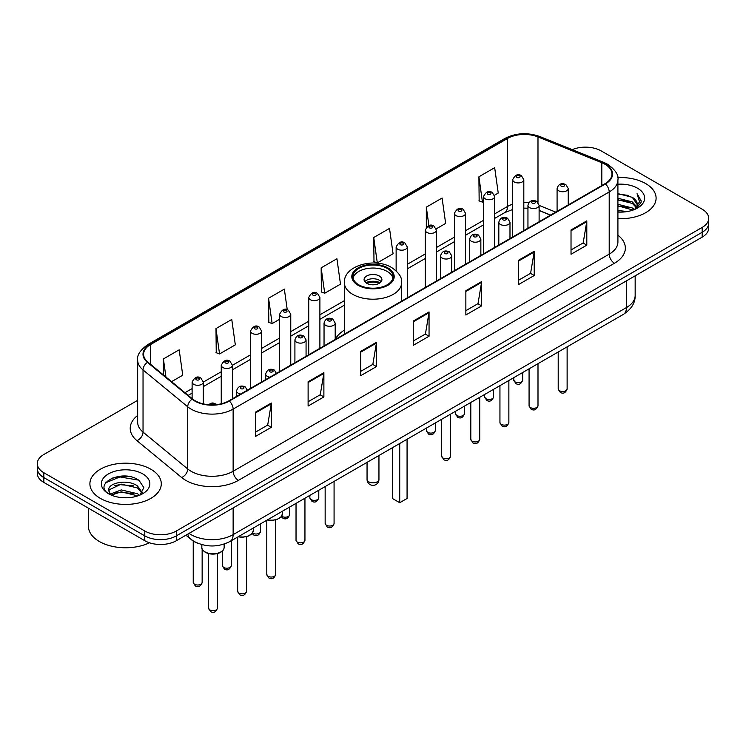 <?xml version="1.0" encoding="UTF-8"?>
<svg xmlns="http://www.w3.org/2000/svg" width="746" height="746" viewBox="0 0 746 746"><rect width="100%" height="100%" fill="white"/><g stroke="black" fill="none" stroke-linecap="round" stroke-linejoin="round"><path stroke-width="1.12" d="M344.372 330.18A39.417 22.753 0 0 0 335.196 339.383M550.511 215.165L539.116 210.559M197.755 543.228A22.305 12.878 180 0 1 191.47 539.759L185.922 535.19M128.573 476.424A29.747 17.177 0 0 0 111.163 478.503M137.656 400.332L43.837 454.5A22.305 12.878 0 0 0 37.3 463.611L37.3 473.328A22.305 12.878 0 0 0 43.837 482.429L144.789 540.719A22.305 12.878 0 0 0 176.345 540.719L702.163 237.144A22.305 12.878 0 0 0 708.7 228.034L708.7 223.175A22.305 12.878 0 0 1 702.163 232.286A22.305 12.878 0 0 0 708.7 223.175L708.7 218.317A22.305 12.878 0 0 0 702.163 209.206L601.211 150.925A22.305 12.878 0 0 0 572.247 149.638M37.3 463.611A22.305 12.878 0 0 0 43.837 472.722L144.789 531.003A22.305 12.878 0 0 0 176.345 531.003L176.345 535.861L702.163 232.286L176.345 535.861A22.305 12.878 0 0 1 144.789 535.861A22.305 12.878 0 0 0 176.345 535.861L176.345 540.719M43.837 472.722L43.837 477.58L144.789 535.861L43.837 477.58A22.305 12.878 0 0 1 37.3 468.469A22.305 12.878 0 0 0 43.837 477.58L43.837 482.429M645.644 183.553A35.696 20.608 0 0 0 617.744 177.576A35.696 20.608 0 0 1 645.644 183.553A35.696 20.608 0 0 1 656.098 198.128A35.696 20.608 0 0 0 645.644 183.553M150.841 469.225A35.696 20.608 0 0 0 111.937 464.758A35.696 20.608 0 0 0 89.902 483.8A35.696 20.608 0 0 0 100.356 498.375A35.696 20.608 0 0 0 139.26 502.841A35.696 20.608 0 0 0 161.295 483.8A35.696 20.608 0 0 0 150.841 469.225A35.696 20.608 0 0 0 111.937 464.758A35.696 20.608 0 0 0 89.902 483.8A35.696 20.608 0 0 0 100.356 498.375A35.696 20.608 0 0 0 139.26 502.841A35.696 20.608 0 0 0 161.295 483.8A35.696 20.608 0 0 0 150.841 469.225M604.997 164.279A23.797 13.736 180 0 1 611.962 173.995A23.797 13.736 180 0 1 604.997 183.712L228.929 400.826A23.797 13.736 180 0 1 192.608 398.998L147.913 362.146A23.797 13.736 180 0 1 143.605 354.257A23.797 13.736 180 0 1 150.571 344.549L507.504 138.476A23.797 13.736 180 0 1 537.987 136.938L601.817 162.74A23.797 13.736 180 0 1 604.997 164.279M605.416 164.036A24.394 14.081 0 0 0 602.162 162.46L538.323 136.649A24.394 14.081 0 0 0 507.084 138.234L150.151 344.307A24.394 14.081 0 0 0 147.419 362.342L192.114 399.194A24.394 14.081 0 0 0 229.348 401.068L605.416 183.954A24.394 14.081 0 0 0 605.416 164.036M255.533 412.128L255.533 436.41L271.302 427.299L271.302 403.017L255.533 412.128M255.533 432.102L267.683 425.089L271.246 403.819A5.949 3.432 -120 0 0 271.302 403.017M267.572 425.145L271.302 427.299M308.117 381.765L308.117 406.048L323.885 396.947L323.885 372.655L308.117 381.765M308.117 401.74L320.267 394.727L323.82 373.466A5.949 3.432 -120 0 0 323.885 372.655M320.155 394.793L323.885 396.947M360.7 351.403L360.7 375.695L376.469 366.584L376.469 342.302L360.7 351.403M360.7 371.387L372.841 364.374L376.404 343.104A5.949 3.432 -120 0 0 376.469 342.302M372.739 364.43L376.469 366.584M571.026 229.973L571.026 254.265L586.804 245.154L586.804 220.863L571.026 229.973M571.026 249.957L583.176 242.935L586.738 221.674A5.949 3.432 -120 0 0 586.804 220.863M583.064 243L586.804 245.154M518.442 260.335L518.442 284.618L534.22 275.516L534.22 251.225L518.442 260.335M518.442 280.31L530.592 273.297L534.155 252.036A5.949 3.432 -120 0 0 534.22 251.225M530.49 273.353L534.22 275.516M465.858 290.688L465.858 314.98L481.636 305.869L481.636 281.587L465.858 290.688M465.858 310.672L478.009 303.65L481.571 282.389A5.949 3.432 -120 0 0 481.636 281.587M477.906 303.715L481.636 305.869M413.275 321.05L413.275 345.333L429.053 336.232L429.053 311.94L413.275 321.05M413.275 341.025L425.425 334.012L428.987 312.751A5.949 3.432 -120 0 0 429.053 311.94M425.323 334.077L429.053 336.232M617.912 218.69A35.696 20.608 0 0 0 656.098 198.128A35.696 20.608 0 0 1 617.912 218.69M176.345 531.003L702.163 227.427A22.305 12.878 0 0 0 708.7 218.317M215.986 328.576L219.548 353.958L235.326 344.848L231.764 319.475L215.986 328.576L216.247 352.718M171.571 381.654L182.742 375.201L179.18 349.827L163.402 358.938L163.402 374.921M373.737 237.508L377.299 262.881L393.067 253.771L389.515 228.397L373.737 237.508L373.988 261.641M436.224 228.863L445.651 223.418L442.089 198.035L426.32 207.146L426.32 227.297M494.486 195.228L498.235 193.055L494.673 167.682L478.904 176.783L479.156 200.926M287.247 309.776L284.347 289.112L268.569 298.223L268.821 322.356M321.153 267.861L324.715 293.234L340.493 284.133L336.931 258.75L321.153 267.861L321.405 292.003M324.715 293.234L321.153 291.91M377.299 262.881L373.737 261.548M426.32 207.146L428.913 225.646M478.904 176.783L482.466 202.166L483.529 201.551M482.466 202.166L478.904 200.833M268.569 298.223L272.131 323.596L279.61 319.279M272.131 323.596L268.569 322.263M219.548 353.958L215.986 352.625M163.402 358.938L165.938 377.01M617.912 210.391L626.976 211.603M617.912 211.911L622.108 212.097M617.912 204.32L632.291 207.966L634.342 209.579M617.912 205.84L633.102 210.055M617.912 198.249L632.291 201.896L636.627 206.726M617.912 199.76L632.291 203.406L636.245 207.453M634.436 209.542A16.813 9.707 0 0 0 637.215 204.199A16.813 9.707 0 0 0 632.291 197.336L637.196 204.563M617.912 212.05A24.245 13.997 0 0 0 637.541 208.031A24.245 13.997 0 0 0 637.541 188.234A24.245 13.997 0 0 0 617.912 184.206M632.291 197.336L617.912 193.624M636.077 208.805L641.075 202.418L641.234 200.916L637.065 193.699L639.499 201.774L634.697 209.43M637.065 193.699L641.224 201.206M617.912 194.035L628.71 195.471M617.912 200.105L628.207 201.392M617.912 206.176L628.207 207.463M387.193 268.411A20.077 11.591 0 0 0 365.316 265.893A20.077 11.591 0 0 0 352.923 276.607A20.077 11.591 0 0 0 358.807 284.804A20.077 11.591 0 0 0 380.684 287.313A20.077 11.591 0 0 0 393.077 276.607A20.077 11.591 0 0 0 387.193 268.411M392.909 278.118A20.077 11.591 0 0 0 387.193 271.441A20.077 11.591 0 0 0 366.547 268.663A20.077 11.591 0 0 0 353.091 278.118M392.349 447.759L392.349 498.468L399.716 502.711L407.074 498.468L407.074 439.254M399.716 502.711L399.716 443.506M379.313 276.001A8.924 5.147 0 0 0 369.587 274.882A8.924 5.147 0 0 0 364.076 279.638A8.924 5.147 0 0 0 366.687 283.284A8.924 5.147 0 0 0 376.413 284.403A8.924 5.147 0 0 0 381.924 279.638A8.924 5.147 0 0 0 379.313 276.001M381.131 281.764A8.924 5.147 0 0 0 379.313 280.244A8.924 5.147 0 0 0 364.869 281.764M365.792 282.678A11.899 6.873 180 0 1 379.686 282.454L379.686 283.051M366.771 283.331A10.407 6.015 180 0 1 378.614 283.079L379.686 282.454M378.436 283.722L378.614 283.079M88.42 508.175L88.42 526.303A37.179 21.466 0 0 0 99.311 541.484A37.179 21.466 0 0 0 149.433 542.78M121.542 497.601L127.202 497.768M110.417 494.038L121.253 489.917L137.488 493.712L139.455 495.288M111.415 495.083L121.253 491.838L137.842 495.885M110.594 494.794L108.851 490.719A16.813 9.707 0 0 0 111.564 495.213M142.318 492.668L137.488 486C127.398 478.475 106.631 483.119 108.851 490.719L108.785 489.982M108.897 490.961L109.364 489.702L121.253 484.126L137.488 487.931L141.936 493.171M140.024 495.055L143.829 487.595L139.017 480.349C122.008 468.124 91.777 484.238 109.233 494.113L110.1 494.645M142.747 473.897A24.245 13.997 0 0 0 108.459 473.897A24.245 13.997 0 0 0 108.459 493.693A24.245 13.997 0 0 0 142.747 493.693A24.245 13.997 0 0 0 142.747 473.897M105.69 482.783L119.929 476.946L138.691 480.135M114.586 485.618L119.929 484.648L133.32 485.805M114.586 493.33L119.929 492.36L133.32 493.516M189.064 533.371A29.747 17.177 0 0 0 191.069 534.649A29.747 17.177 0 0 0 233.134 534.649L626.444 307.566A29.747 17.177 0 0 0 635.163 295.425C635.378 302.811 631.442 309.124 623.367 314.383L230.048 541.456A14.873 8.588 60 0 0 233.134 534.649L233.134 507.933M626.444 280.86L626.444 307.566A14.873 8.588 60 0 1 623.367 314.383M187.861 534.071A14.873 9.95 129.5 0 0 190.454 538.91L185.941 535.18M702.163 237.144L702.163 227.427M144.789 540.719L144.789 531.003M617.912 235.186A37.179 21.466 180 0 1 614.462 263.245L238.394 480.368A7.432 4.289 60 0 1 233.134 471.258L609.202 254.144A29.747 17.177 0 0 0 617.912 241.993L617.912 179.823A29.747 17.177 180 0 1 609.202 191.964A7.432 4.289 -120 0 0 605.416 183.954M238.394 480.368A37.179 21.466 180 0 1 185.81 480.368A37.179 21.466 180 0 1 181.642 477.505L136.947 440.653A37.179 21.466 180 0 1 137.656 415.457M191.069 471.258A29.747 17.177 0 0 0 233.134 471.258L233.134 409.088A29.747 17.177 180 0 1 187.731 406.794L143.036 369.941A29.747 17.177 180 0 1 137.656 360.094L137.656 422.264A29.747 17.177 0 0 0 143.036 432.111L187.731 468.973A29.747 17.177 0 0 0 191.069 471.258M617.912 179.823C618.9 175.179 615.487 169.995 607.664 164.279L603.747 162.376A7.432 3.478 112 0 0 602.162 162.46M603.747 162.376L539.918 136.574C527.599 132.21 515.906 132.844 504.837 138.467A7.432 4.289 60 0 1 507.084 138.234M150.151 344.307A7.432 4.289 -120 0 0 147.904 344.54C140.192 350.088 136.77 355.273 137.656 360.094M147.419 362.342A7.432 4.97 129.5 0 0 143.036 369.941L143.036 432.111A7.432 4.97 -50.5 0 1 136.947 440.653M539.918 136.574A7.432 3.478 112 0 0 538.323 136.649M192.114 399.194A7.432 4.97 129.5 0 0 187.731 406.794L187.731 468.973A7.432 4.97 -50.5 0 1 181.642 477.505M229.348 401.068A7.432 4.289 60 0 1 233.134 409.088L609.202 191.964L609.202 254.144A7.432 4.289 60 0 0 614.462 263.245M150.571 344.549L150.571 364.337M601.817 162.74L601.817 185.54M537.987 136.938L537.987 202.408M555.77 212.125L539.116 205.392M528.849 202.698A23.797 13.736 0 0 0 523.813 202.455M512.651 204.218A23.797 13.736 0 0 0 507.504 206.474L494.682 213.878M507.504 138.476L507.504 206.474A13.381 7.73 60 0 1 504.734 212.601L494.682 218.41M483.529 220.322L465.551 230.701M454.398 237.144L436.419 247.523M425.267 253.957L407.288 264.336M344.372 300.666L319.894 314.793M308.741 321.237L290.763 331.616M279.61 338.05L261.632 348.429M250.479 354.872L232.398 365.307M221.245 371.75L203.266 382.129M192.114 388.563L184.961 392.694M550.669 215.072L540.645 211.015A13.381 6.266 -68 0 1 539.116 209.71M413.275 321.815L428.987 312.751M465.858 291.462L481.571 282.389M518.442 261.1L534.155 252.036M571.026 230.747L586.738 221.674M360.7 352.177L376.404 343.104M308.117 382.539L323.82 373.466M255.533 412.892L271.246 403.819M358.015 285.252A21.196 12.234 0 0 0 387.985 285.252A21.196 12.234 0 0 0 387.985 267.954A21.196 12.234 0 0 0 358.015 267.954A21.196 12.234 0 0 0 358.015 285.252M401.628 301.123L401.628 282.678A28.628 16.533 180 0 1 383.957 297.943A28.628 16.533 180 0 1 352.755 294.362A28.628 16.533 180 0 1 344.372 282.678L344.372 334.18M368.794 481.832A5.949 3.432 180 0 1 367.051 479.398A5.949 5.949 0 0 0 375.975 484.555A5.949 5.949 0 0 0 378.949 479.398A5.949 3.432 180 0 1 377.206 481.832A5.949 3.432 180 0 1 368.794 481.832M567.128 388.899C565.654 392.918 563.379 394.093 560.283 392.424L558.204 388.899A4.457 2.574 0 0 0 559.509 390.727A4.457 2.574 0 0 0 564.368 391.286A4.457 2.574 0 0 0 567.128 388.899L567.128 346.853M558.717 190.808A5.576 3.217 180 0 1 557.085 188.533C558.512 183.964 561.43 182.63 565.841 184.56L568.238 188.533A5.576 3.217 180 0 1 564.797 191.508A5.576 3.217 180 0 1 558.717 190.808M563.976 184.738A1.856 1.072 0 0 0 561.346 184.738A1.856 1.072 0 0 0 561.346 186.258A1.856 1.072 0 0 0 563.976 186.258A1.856 1.072 0 0 0 563.976 184.738M537.997 405.721C536.523 409.731 534.248 410.906 531.152 409.246L529.073 405.721A4.457 2.574 0 0 0 530.378 407.54A4.457 2.574 0 0 0 535.246 408.099A4.457 2.574 0 0 0 537.997 405.721L537.997 363.666M529.595 207.63A5.576 3.217 180 0 1 527.954 205.355C529.38 200.777 532.299 199.452 536.71 201.373L539.116 205.355A5.576 3.217 180 0 1 535.665 208.33A5.576 3.217 180 0 1 529.595 207.63M534.845 201.56A1.856 1.072 0 0 0 532.215 201.56A1.856 1.072 0 0 0 532.215 203.08A1.856 1.072 0 0 0 534.845 203.08A1.856 1.072 0 0 0 534.845 201.56M508.865 422.534C507.392 426.553 505.117 427.728 502.021 426.059L499.941 422.534A4.457 2.574 0 0 0 501.247 424.362A4.457 2.574 0 0 0 506.114 424.922A4.457 2.574 0 0 0 508.865 422.534L508.865 380.488M500.463 224.453A5.576 3.217 180 0 1 498.822 222.168C500.249 217.599 503.168 216.265 507.578 218.196L509.984 222.168A5.576 3.217 180 0 1 506.534 225.143A5.576 3.217 180 0 1 500.463 224.453M505.713 218.373A1.856 1.072 0 0 0 503.093 218.373A1.856 1.072 0 0 0 503.093 219.893A1.856 1.072 0 0 0 505.713 219.893A1.856 1.072 0 0 0 505.713 218.373M479.734 439.357C478.27 443.366 475.985 444.541 472.889 442.882L470.81 439.357A4.457 2.574 0 0 0 472.115 441.175A4.457 2.574 0 0 0 476.983 441.735A4.457 2.574 0 0 0 479.734 439.357L479.734 397.301M471.332 241.266A5.576 3.217 180 0 1 469.691 238.99C471.118 234.412 474.036 233.088 478.447 235.009L480.853 238.99A5.576 3.217 180 0 1 477.403 241.965A5.576 3.217 180 0 1 471.332 241.266M476.591 235.195A1.856 1.072 0 0 0 473.962 235.195A1.856 1.072 0 0 0 473.962 236.715A1.856 1.072 0 0 0 476.591 236.715A1.856 1.072 0 0 0 476.591 235.195M450.603 456.179C449.139 460.189 446.854 461.364 443.758 459.695L441.679 456.179A4.457 2.574 0 0 0 442.984 457.997A4.457 2.574 0 0 0 447.852 458.557A4.457 2.574 0 0 0 450.603 456.179L450.603 414.123M442.201 258.088A5.576 3.217 180 0 1 440.569 255.813C441.986 251.234 444.905 249.91 449.316 251.831L451.722 255.813A5.576 3.217 180 0 1 448.281 258.787A5.576 3.217 180 0 1 442.201 258.088M447.46 252.017A1.856 1.072 0 0 0 444.83 252.017A1.856 1.072 0 0 0 444.83 253.528A1.856 1.072 0 0 0 447.46 253.528A1.856 1.072 0 0 0 447.46 252.017M334.077 523.45C332.613 527.459 330.329 528.634 327.233 526.974L325.153 523.45A4.457 2.574 0 0 0 326.468 525.268A4.457 2.574 0 0 0 331.327 525.827A4.457 2.574 0 0 0 334.077 523.45L334.077 481.394M325.676 325.359A5.576 3.217 180 0 1 324.044 323.083C325.47 318.505 328.389 317.181 332.791 319.101L335.196 323.083A5.576 3.217 180 0 1 331.756 326.058A5.576 3.217 180 0 1 325.676 325.359M330.935 319.288A1.856 1.072 0 0 0 328.305 319.288A1.856 1.072 0 0 0 328.305 320.808A1.856 1.072 0 0 0 330.935 320.808A1.856 1.072 0 0 0 330.935 319.288M304.946 540.272C303.482 544.282 301.197 545.457 298.102 543.787L296.031 540.272A4.457 2.574 0 0 0 297.337 542.09A4.457 2.574 0 0 0 302.195 542.65A4.457 2.574 0 0 0 304.946 540.272L304.946 498.216M296.544 342.181A5.576 3.217 180 0 1 294.912 339.896C296.339 335.327 299.258 334.003 303.659 335.924L306.065 339.896A5.576 3.217 180 0 1 302.624 342.88A5.576 3.217 180 0 1 296.544 342.181M301.804 336.11A1.856 1.072 0 0 0 299.174 336.11A1.856 1.072 0 0 0 299.174 337.621A1.856 1.072 0 0 0 301.804 337.621A1.856 1.072 0 0 0 301.804 336.11M275.712 574.448C274.248 578.467 271.964 579.642 268.868 577.973L266.788 574.448A4.457 2.574 0 0 0 268.094 576.276A4.457 2.574 0 0 0 272.961 576.835A4.457 2.574 0 0 0 275.712 574.448L275.712 519.934M269.847 377.196A5.576 3.217 180 0 1 267.31 376.357A5.576 3.217 180 0 1 265.679 374.082C267.105 369.512 270.015 368.179 274.425 370.109L276.831 374.082M272.57 370.286A1.856 1.072 0 0 0 269.94 370.286A1.856 1.072 0 0 0 269.94 371.806A1.856 1.072 0 0 0 272.57 371.806A1.856 1.072 0 0 0 272.57 370.286M267.553 519.813A11.153 6.444 0 0 0 282.408 513.733L282.408 511.234M246.581 591.27C245.117 595.28 242.832 596.455 239.736 594.795L237.657 591.27A4.457 2.574 0 0 0 238.972 593.089A4.457 2.574 0 0 0 243.83 593.648A4.457 2.574 0 0 0 246.581 591.27L246.581 536.756M240.725 394.019A5.576 3.217 180 0 1 238.179 393.179A5.576 3.217 180 0 1 236.547 390.904C237.974 386.325 240.883 385.001 245.294 386.922L247.7 390.904M243.438 387.109A1.856 1.072 0 0 0 240.809 387.109A1.856 1.072 0 0 0 240.809 388.629A1.856 1.072 0 0 0 243.438 388.629A1.856 1.072 0 0 0 243.438 387.109M238.422 536.626A11.153 6.444 0 0 0 253.276 530.555L253.276 528.047M224.145 547.368C224.052 549.895 222.243 551.826 218.718 553.187C213.813 554.67 209.328 554.362 205.262 552.264C202.586 550.25 201.448 548.618 201.84 547.368A11.153 6.444 0 0 0 205.103 551.928A11.153 6.444 0 0 0 217.263 553.318A11.153 6.444 0 0 0 224.145 547.368L224.145 544.086M217.45 608.083C215.986 612.102 213.701 613.277 210.605 611.608L208.526 608.083A4.457 2.574 0 0 0 209.84 609.911A4.457 2.574 0 0 0 214.699 610.47A4.457 2.574 0 0 0 217.45 608.083L217.45 553.569M214.848 404.761A1.856 1.072 0 0 0 214.307 403.922A1.856 1.072 0 0 0 212.153 403.726A1.856 1.072 0 0 0 211.155 404.845M515.076 381.887A4.457 2.574 0 0 0 519.943 382.446A4.457 2.574 0 0 0 522.694 380.068C521.221 384.078 518.946 385.253 515.85 383.593L513.77 380.068A4.457 2.574 0 0 0 515.076 381.887M523.813 230.579L523.813 179.702A5.576 3.217 180 0 1 520.363 182.677A5.576 3.217 180 0 1 514.292 181.977A5.576 3.217 180 0 1 512.651 179.702L512.651 237.023M516.922 177.427A1.856 1.072 0 0 0 519.552 177.427A1.856 1.072 0 0 0 519.552 175.907A1.856 1.072 0 0 0 516.922 175.907A1.856 1.072 0 0 0 516.922 177.427M485.944 398.709A4.457 2.574 0 0 0 490.812 399.269A4.457 2.574 0 0 0 493.563 396.891C492.099 400.9 489.814 402.075 486.718 400.406L484.639 396.891A4.457 2.574 0 0 0 485.944 398.709M494.682 247.402L494.682 196.515A5.576 3.217 180 0 1 491.232 199.49A5.576 3.217 180 0 1 485.161 198.8A5.576 3.217 180 0 1 483.529 196.515L483.529 253.836M487.791 194.24A1.856 1.072 0 0 0 490.42 194.24A1.856 1.072 0 0 0 490.42 192.72A1.856 1.072 0 0 0 487.791 192.72A1.856 1.072 0 0 0 487.791 194.24M456.813 415.522A4.457 2.574 0 0 0 461.681 416.082A4.457 2.574 0 0 0 464.432 413.704C462.968 417.713 460.683 418.888 457.587 417.228L455.508 413.704A4.457 2.574 0 0 0 456.813 415.522M465.551 264.215L465.551 213.337A5.576 3.217 180 0 1 462.11 216.312A5.576 3.217 180 0 1 456.03 215.613A5.576 3.217 180 0 1 454.398 213.337L454.398 270.658M458.659 211.062A1.856 1.072 0 0 0 461.289 211.062A1.856 1.072 0 0 0 461.289 209.542A1.856 1.072 0 0 0 458.659 209.542A1.856 1.072 0 0 0 458.659 211.062M427.682 432.344A4.457 2.574 0 0 0 432.549 432.904A4.457 2.574 0 0 0 435.3 430.526C433.836 434.536 431.552 435.711 428.456 434.051L426.376 430.526A4.457 2.574 0 0 0 427.682 432.344M436.419 281.037L436.419 230.16A5.576 3.217 180 0 1 432.978 233.134A5.576 3.217 180 0 1 426.899 232.435A5.576 3.217 180 0 1 425.267 230.16L425.267 287.471M429.528 227.875A1.856 1.072 0 0 0 432.158 227.875A1.856 1.072 0 0 0 432.158 226.364A1.856 1.072 0 0 0 429.528 226.364A1.856 1.072 0 0 0 429.528 227.875M407.288 297.85L407.288 246.973A5.576 3.217 180 0 1 403.847 249.947A5.576 3.217 180 0 1 397.767 249.248A5.576 3.217 180 0 1 396.135 246.973L396.135 270.835M400.397 244.697A1.856 1.072 0 0 0 403.026 244.697A1.856 1.072 0 0 0 403.026 243.177A1.856 1.072 0 0 0 400.397 243.177A1.856 1.072 0 0 0 400.397 244.697M311.166 499.615A4.457 2.574 0 0 0 316.024 500.174A4.457 2.574 0 0 0 318.784 497.796C317.311 501.806 315.026 502.981 311.931 501.321L309.86 497.796A4.457 2.574 0 0 0 311.166 499.615M319.894 348.307L319.894 297.43A5.576 3.217 180 0 1 316.453 300.405A5.576 3.217 180 0 1 310.373 299.705A5.576 3.217 180 0 1 308.741 297.43L308.741 354.751M313.003 295.155A1.856 1.072 0 0 0 315.633 295.155A1.856 1.072 0 0 0 315.633 293.635A1.856 1.072 0 0 0 313.003 293.635A1.856 1.072 0 0 0 313.003 295.155M281.662 516.195A4.457 2.574 0 0 0 282.035 516.437A4.457 2.574 0 0 0 286.893 516.997A4.457 2.574 0 0 0 289.653 514.619C288.18 518.629 285.895 519.803 282.799 518.134L281.307 516.689M290.763 365.13L290.763 314.252A5.576 3.217 180 0 1 287.322 317.227A5.576 3.217 180 0 1 281.242 316.528A5.576 3.217 180 0 1 279.61 314.252L279.61 371.564M283.872 311.968A1.856 1.072 0 0 0 286.501 311.968A1.856 1.072 0 0 0 286.501 310.457A1.856 1.072 0 0 0 283.872 310.457A1.856 1.072 0 0 0 283.872 311.968M252.53 533.008A4.457 2.574 0 0 0 252.903 533.259A4.457 2.574 0 0 0 257.762 533.81A4.457 2.574 0 0 0 260.522 531.432C259.048 535.451 256.764 536.616 253.668 534.957L252.176 533.511M261.632 381.943L261.632 331.065A5.576 3.217 180 0 1 258.191 334.04A5.576 3.217 180 0 1 252.111 333.341A5.576 3.217 180 0 1 250.479 331.065L250.479 388.386M254.74 328.79A1.856 1.072 0 0 0 257.37 328.79A1.856 1.072 0 0 0 257.37 327.27A1.856 1.072 0 0 0 254.74 327.27A1.856 1.072 0 0 0 254.74 328.79M223.669 567.436A4.457 2.574 0 0 0 228.528 567.995A4.457 2.574 0 0 0 231.279 565.617C229.815 569.627 227.53 570.802 224.434 569.142L222.355 565.617A4.457 2.574 0 0 0 223.669 567.436M232.398 398.821L232.398 365.251A5.576 3.217 180 0 1 228.957 368.226A5.576 3.217 180 0 1 222.877 367.526A5.576 3.217 180 0 1 221.245 365.251L221.245 403.8M225.506 362.976A1.856 1.072 0 0 0 228.136 362.976A1.856 1.072 0 0 0 228.136 361.456A1.856 1.072 0 0 0 225.506 361.456A1.856 1.072 0 0 0 225.506 362.976M194.538 584.258A4.457 2.574 0 0 0 199.396 584.817A4.457 2.574 0 0 0 202.147 582.44C200.683 586.449 198.399 587.624 195.303 585.955L193.233 582.44A4.457 2.574 0 0 0 194.538 584.258M203.266 403.875L203.266 382.064A5.576 3.217 180 0 1 199.825 385.039A5.576 3.217 180 0 1 193.746 384.349A5.576 3.217 180 0 1 192.114 382.064L192.114 398.588M196.375 379.789A1.856 1.072 0 0 0 199.005 379.789A1.856 1.072 0 0 0 199.005 378.278A1.856 1.072 0 0 0 196.375 378.278A1.856 1.072 0 0 0 196.375 379.789M230.048 541.456C218.084 547.471 206.11 547.471 194.146 541.456L190.454 538.91M635.163 295.425L635.163 275.824M504.837 138.467L147.904 344.54M540.645 211.015L539.116 210.437M527.954 208.237L523.813 208.115M512.651 209.514L504.734 212.601M483.529 224.854L465.551 235.232M454.398 241.667L436.419 252.045M425.267 258.489L407.288 268.868M344.372 305.189L319.894 319.316M308.741 325.76L290.763 336.138M279.61 342.582L261.632 352.961M250.479 359.395L232.398 369.839M221.245 376.273L203.266 386.652M192.114 393.095L188.197 395.361M401.628 282.678C402.262 277.633 398.951 272.607 391.706 267.581C374.828 257.137 343.374 265.52 344.372 282.678M378.949 455.489L378.949 479.398M367.051 462.361L367.051 479.398M558.204 388.899L558.204 352M557.085 211.37L557.085 188.533M568.238 204.926L568.238 188.533M529.073 405.721L529.073 368.822M527.954 228.183L527.954 205.355M539.116 221.749L539.116 205.355M499.941 422.534L499.941 385.635M498.822 245.005L498.822 222.168M509.984 238.561L509.984 222.168M470.81 439.357L470.81 402.458M469.691 261.818L469.691 238.99M480.853 255.384L480.853 238.99M441.679 456.179L441.679 419.271M440.569 278.64L440.569 255.813M451.722 272.197L451.722 255.813M325.153 523.45L325.153 486.551M324.044 345.911L324.044 323.083M335.196 339.477L335.196 323.083M296.031 540.272L296.031 503.363M294.912 362.733L294.912 339.896M306.065 356.29L306.065 339.896M266.788 574.448L266.788 520.251M265.679 379.611L265.679 374.082M282.408 513.733L281.41 516.558L276.98 519.542L271.292 520.484L267.171 520.027M237.657 591.27L237.657 537.064M236.547 396.434L236.547 390.904M253.276 530.555L252.279 533.371L247.849 536.365L242.161 537.307L238.039 536.85M208.526 608.083L208.526 553.569M201.84 547.368L201.84 544.617M208.61 404.705L210.95 403.241L212.974 402.933L217.207 404.537M522.694 380.068L522.694 372.506M523.813 179.702L521.407 175.72C518.172 173.389 515.253 174.713 512.651 179.702M513.77 380.068L513.77 377.653M493.563 396.891L493.563 389.319M494.682 196.515L492.276 192.543C489.04 190.202 486.122 191.526 483.529 196.515M484.639 396.891L484.639 394.475M464.432 413.704L464.432 406.141M465.551 213.337L463.145 209.356C459.909 207.024 456.99 208.348 454.398 213.337M455.508 413.704L455.508 411.288M435.3 430.526L435.3 422.954M436.419 230.16L434.013 226.178C430.778 223.837 427.859 225.171 425.267 230.16M426.376 430.526L426.376 428.111M407.288 246.973L404.882 242.991C401.646 240.66 398.728 241.984 396.135 246.973M318.784 497.796L318.784 490.234M319.894 297.43L317.488 293.448C314.252 291.117 311.343 292.441 308.741 297.43M309.86 497.796L309.86 495.381M289.653 514.619L289.653 507.047M290.763 314.252L288.357 310.271C285.121 307.93 282.212 309.264 279.61 314.252M260.522 531.432L260.522 523.869M261.632 331.065L259.226 327.084C255.999 324.752 253.08 326.077 250.479 331.065M231.279 565.617L231.279 540.747M232.398 365.251L229.992 361.269C226.756 358.938 223.847 360.262 221.245 365.251M222.355 565.617L222.355 551.07M202.147 582.44L202.147 548.981M203.266 382.064L200.861 378.091C197.625 375.751 194.715 377.084 192.114 382.064M193.233 582.44L193.233 541.027"/></g></svg>
